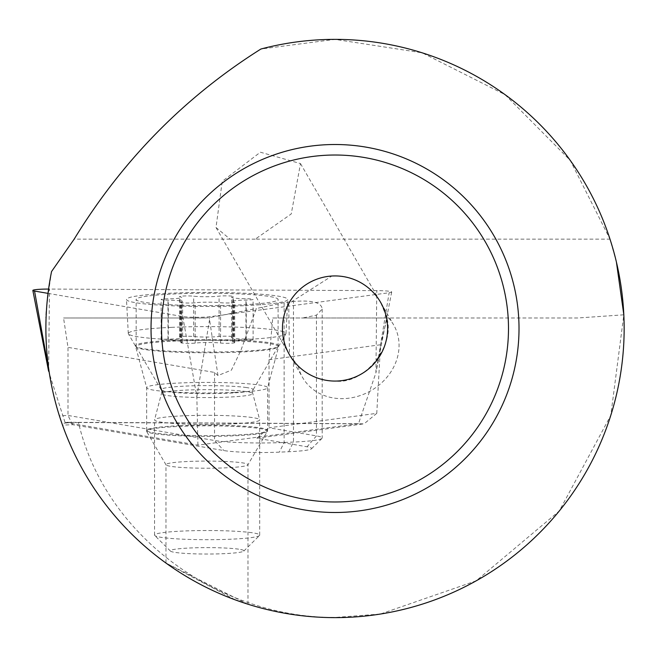 <?xml version="1.0" encoding="UTF-8"?>
<svg xmlns="http://www.w3.org/2000/svg" width="657" height="657" viewBox="0 0 657 657"><rect width="100%" height="100%" fill="white"/><g stroke="black" fill="none" stroke-linecap="round" stroke-linejoin="round"><path stroke-width="0.49" stroke-dasharray="3.29 2.46" d="M181.981 302.713A7.884 0.69 180 0 1 180.847 302.36A7.884 0.69 180 0 1 181.447 302.097A15.768 1.371 0 0 0 182.654 301.571A15.768 1.371 0 0 0 180.379 300.857A15.768 1.371 0 0 0 168.307 300.2A7.884 0.69 180 0 1 162.279 299.871A7.884 0.69 180 0 1 161.137 299.518A7.884 0.69 180 0 1 168.003 298.836A15.768 1.371 0 0 0 181.718 297.473A15.768 1.371 0 0 0 180.264 296.898A7.884 0.69 180 0 1 179.533 296.611A7.884 0.69 180 0 1 184.888 295.962A7.884 0.69 180 0 1 193.684 296.192A15.768 1.371 0 0 0 219.085 296.151A7.884 0.69 180 0 1 232.274 296.184A7.884 0.69 180 0 1 233.416 296.545A7.884 0.69 180 0 1 232.808 296.808A15.768 1.371 0 0 0 231.609 297.334A15.768 1.371 0 0 0 233.884 298.04A15.768 1.371 0 0 0 245.948 298.705A7.884 0.69 180 0 1 251.984 299.034A7.884 0.69 180 0 1 253.117 299.387A7.884 0.69 180 0 1 246.26 300.068A15.768 1.371 0 0 0 232.545 301.432A15.768 1.371 0 0 0 233.999 302.006A7.884 0.69 180 0 1 234.721 302.294A7.884 0.69 180 0 1 229.375 302.943A7.884 0.69 180 0 1 220.58 302.713A15.768 1.371 0 0 0 195.178 302.754A7.884 0.69 180 0 1 181.981 302.713M181.981 343.044A7.884 0.69 180 0 1 180.847 342.683A7.884 0.69 180 0 1 181.447 342.42A15.768 1.371 0 0 0 182.654 341.895A15.768 1.371 0 0 0 180.379 341.188A15.768 1.371 0 0 0 168.307 340.523A7.884 0.69 180 0 1 162.279 340.195A7.884 0.69 180 0 1 161.137 339.841A7.884 0.69 180 0 1 168.003 339.16A15.768 1.371 0 0 0 181.718 337.797A15.768 1.371 0 0 0 180.264 337.222A7.884 0.69 180 0 1 179.533 336.934A7.884 0.69 180 0 1 184.888 336.285A7.884 0.69 180 0 1 193.684 336.515A15.768 1.371 0 0 0 219.085 336.474A7.884 0.69 180 0 1 232.274 336.515A7.884 0.69 180 0 1 233.416 336.869A7.884 0.69 180 0 1 232.808 337.131A15.768 1.371 0 0 0 231.609 337.657A15.768 1.371 0 0 0 233.884 338.371A15.768 1.371 0 0 0 245.948 339.028A7.884 0.69 180 0 1 251.984 339.357A7.884 0.69 180 0 1 253.117 339.71A7.884 0.69 180 0 1 246.26 340.392A15.768 1.371 0 0 0 232.545 341.755A15.768 1.371 0 0 0 233.999 342.33A7.884 0.69 180 0 1 234.721 342.617A7.884 0.69 180 0 1 229.375 343.274A7.884 0.69 180 0 1 220.58 343.036A15.768 1.371 0 0 0 195.178 343.085A7.884 0.69 180 0 1 181.981 343.044M238.631 549.17A36.8 3.211 0 0 0 195.712 547.774A36.8 3.211 0 0 0 170.475 551.108A36.8 3.211 0 0 0 175.633 552.488A36.8 3.211 0 0 0 215.447 553.95A36.8 3.211 0 0 0 243.788 551.108A36.8 3.211 0 0 0 238.631 549.17M252.124 532.745A52.568 4.583 0 0 0 193.018 530.7A52.568 4.583 0 0 0 154.559 535.118A52.568 4.583 0 0 0 154.765 535.512A52.568 4.583 0 0 0 162.139 537.483A52.568 4.583 0 0 0 219.011 539.578A52.568 4.583 0 0 0 259.499 535.512A52.568 4.583 0 0 0 259.704 535.118A52.568 4.583 0 0 0 252.124 532.745M252.124 417.532A52.568 4.583 0 0 0 193.618 415.47A52.568 4.583 0 0 0 154.576 419.798A52.568 4.583 0 0 0 154.559 419.905A52.568 4.583 0 0 0 162.139 422.27A52.568 4.583 0 0 0 221.237 424.315A52.568 4.583 0 0 0 259.704 419.905A52.568 4.583 0 0 0 259.687 419.798A52.568 4.583 0 0 0 252.124 417.532M267.875 343.389A70.972 6.184 0 0 0 188.083 340.63A70.972 6.184 0 0 0 136.163 346.584A70.972 6.184 0 0 0 136.254 346.896A70.972 6.184 0 0 0 146.388 349.787A70.972 6.184 0 0 0 224.448 352.579A70.972 6.184 0 0 0 278.01 346.896A70.972 6.184 0 0 0 278.1 346.584A70.972 6.184 0 0 0 267.875 343.389M267.875 296.258A70.972 6.184 0 0 0 188.083 293.49A70.972 6.184 0 0 0 136.163 299.452A70.972 6.184 0 0 0 146.388 302.647A70.972 6.184 0 0 0 226.18 305.406A70.972 6.184 0 0 0 278.1 299.452A70.972 6.184 0 0 0 267.875 296.258M48.027 293.375L182.786 316.543A15.768 1.371 0 0 0 203.982 317.15A15.768 1.371 0 0 0 210.059 316.674L389.133 292.743A15.768 1.371 0 0 0 391.695 292.02A15.768 1.371 0 0 0 376.781 290.624L49.472 289.072A15.768 1.371 0 0 0 48.585 289.064M171.469 327.358A78.856 6.874 0 0 0 128.279 333.526A78.856 6.874 0 0 0 128.378 333.838A78.856 6.874 0 0 0 242.786 339.62A78.856 6.874 0 0 0 285.885 333.838A78.856 6.874 0 0 0 285.984 333.526A78.856 6.874 0 0 0 171.469 327.358M179.796 425.679A60.452 5.272 0 0 0 146.675 430.376A60.452 5.272 0 0 0 234.467 435.074A60.452 5.272 0 0 0 267.588 430.376A60.452 5.272 0 0 0 179.796 425.679M243.599 305.719A80.647 7.03 180 0 1 126.489 299.485A80.647 7.03 180 0 1 170.664 293.186A80.647 7.03 180 0 1 287.774 299.485A80.647 7.03 180 0 1 243.599 305.719M358.484 423.691L197.913 445.142L64.994 422.295L358.484 423.691L375.927 372.815L376.781 290.624M64.994 422.295L49.48 373.956M197.913 445.142L196.845 396.746L182.786 316.543M51.55 271.546C46.811 303.403 44.988 318.883 46.08 317.988C44.914 351.364 49.349 383.975 59.393 415.824L67.991 415.446L214.535 440.51A51.747 4.509 0 0 0 284.136 442.481L293.474 442.071A52.568 4.583 0 0 0 321.979 438.391A52.568 4.583 0 0 0 322.111 438.227A52.568 4.583 0 0 0 322.176 437.989A52.568 4.583 0 0 0 316.452 435.903L269.025 427.797L376.773 413.335L380.534 344.753L269.025 359.716L272.754 317.988L387.154 317.988L380.534 344.753M78.717 422.525L78.339 422.525C68.427 422.591 63.006 423.051 62.078 423.905A289.129 289.129 0 0 0 380.354 614.057L335.021 617.457C220.456 617.785 106.155 538.173 78.717 423.551L78.717 422.525L364.068 423.831L256.903 438.211L307.082 446.793A42.056 3.663 180 0 1 311.607 448.649A42.056 3.663 180 0 1 311.5 448.78A42.056 3.663 180 0 1 288.702 451.729L279.365 452.139A41.235 3.597 180 0 1 223.906 450.571L72.582 424.685L62.514 425.136L59.393 415.824M332.869 275.973L331.867 276.022L288.727 303.591L289.491 354.788L298.196 366.023C308.511 375.837 320.788 380.846 335.021 381.068C365.21 385.043 397.304 343.619 385.922 315.376L380.543 302.212C370.014 285.401 354.846 276.638 335.021 275.932M335.021 144.507A183.993 183.993 0 0 1 519.014 328.5A183.993 183.993 0 0 1 335.021 512.493A183.993 183.993 0 0 1 151.028 328.5A183.993 183.993 0 0 1 335.021 144.507M335.021 617.629A289.129 289.129 0 0 0 380.354 614.057L476.177 580.829L559.296 510.974L610.788 415.388L623.83 314.818L577.749 317.988L302.713 317.988L316.452 315.155L322.176 309.102L322.111 308.338C320.838 302.302 311.295 300.011 293.474 301.464L284.136 302.647L256.345 308.535L240.774 350.649L231.387 370.162L217.976 375.533L214.535 372.429L67.991 347.364L63.565 317.988L205.14 317.988L63.565 317.988M267.342 431.37A60.452 5.272 0 0 0 267.35 431.362A60.452 5.272 0 0 0 210.076 425.835A60.452 5.272 0 0 0 146.601 430.82A60.452 5.272 0 0 0 146.593 431.362A60.452 5.272 0 0 0 206.914 436.363A60.452 5.272 0 0 0 267.342 431.37L247.919 464.836A41.005 3.572 0 0 0 247.919 464.836A41.005 3.572 0 0 0 247.976 464.655A41.005 3.572 0 0 0 208.047 461.083A41.005 3.572 0 0 0 166.024 464.474A41.005 3.572 0 0 0 165.966 464.655A41.005 3.572 0 0 0 166.016 464.836A41.005 3.572 0 0 0 206.93 468.227A41.005 3.572 0 0 0 247.919 464.844M166.024 563.098L235.469 599.956M616.422 262.11L609.992 239.132L570.268 160.407L504.954 94.583L422.172 52.815L335.021 39.371L260.903 49.029M247.919 604.202L165.966 563.065L165.966 464.655M255.277 239.132L230.081 239.132L216.005 227.511L222.238 181.324L260.386 152.21L300.504 163.577L291.248 213.952L255.277 239.132L609.992 239.132M298.196 366.023A52.568 45.53 150 0 0 302.631 377.545A52.568 45.53 150 0 0 348.161 398.282A52.568 45.53 150 0 0 393.691 324.977A52.568 45.53 150 0 0 385.922 315.376M205.14 317.988L209.263 317.717L256.345 308.535M577.749 317.988L387.154 317.988M272.754 317.988L302.713 317.988M256.903 438.211L269.025 427.797L269.025 359.716M376.773 413.335L364.068 423.831M72.582 424.685L67.991 415.446L67.991 347.364M181.447 342.42L181.447 302.097M232.808 337.131L232.808 296.808M168.003 339.16L168.003 298.836M246.523 387.556A46.023 4.008 0 0 0 193.659 385.799A46.023 4.008 0 0 0 161.17 389.831A46.023 4.008 0 0 0 167.74 391.703A46.023 4.008 0 0 0 218.362 393.518A46.023 4.008 0 0 0 253.093 389.831A46.023 4.008 0 0 0 246.523 387.556M245.948 339.028L245.948 298.705M219.085 336.474L219.085 296.151M246.071 391.556A45.497 3.967 0 0 0 195.433 389.773A45.497 3.967 0 0 0 161.647 393.51A45.497 3.967 0 0 0 168.192 395.654A45.497 3.967 0 0 0 219.857 397.411A45.497 3.967 0 0 0 252.617 393.51A45.497 3.967 0 0 0 246.071 391.556M168.307 340.523L168.307 300.2M180.264 337.222L180.264 296.898M193.684 336.515L193.684 296.192M246.26 340.392L246.26 300.068M233.999 342.33L233.999 302.006M220.58 343.036L220.58 302.713M195.178 343.085L195.178 302.754M239.567 351.372A71.72 6.25 0 0 0 278.765 346.108A71.72 6.25 0 0 0 174.696 340.219A71.72 6.25 0 0 0 135.498 346.108A71.72 6.25 0 0 0 239.567 351.372M234.467 392.393A60.452 5.272 0 0 0 267.588 387.687A60.452 5.272 0 0 0 179.796 382.99A60.452 5.272 0 0 0 146.675 387.687A60.452 5.272 0 0 0 234.467 392.393M48.618 371.262L49.472 289.072M391.695 292.02L375.927 372.815L389.133 292.743M196.845 396.746L210.059 316.674M288.702 451.729L293.474 442.071L293.474 301.464M78.339 422.525A273.361 273.361 0 0 0 78.717 423.551M230.081 239.132L74.175 239.132M217.976 375.533L209.263 317.717M214.535 372.429L214.535 440.51L223.906 450.571M284.136 302.647L284.136 442.481L279.365 452.139M316.452 315.155L316.452 435.903L307.082 446.793M180.847 342.683L180.847 302.36M231.609 337.657L231.609 297.334M161.137 339.841L161.137 299.518M136.254 346.896L161.17 389.831L161.811 392.245L154.576 419.798M278.01 346.896L253.093 389.831L252.444 392.245L259.687 419.798M182.654 341.895L182.654 301.571M170.475 551.108L154.765 535.512M154.559 535.118L154.559 419.905M136.163 346.584L136.163 299.452M278.1 346.584L278.1 299.452M259.704 535.118L259.704 419.905M243.788 551.108L259.499 535.512M181.718 337.797L181.718 297.473M179.533 336.934L179.533 296.611M233.416 336.869L233.416 296.545M253.117 339.71L253.117 299.387M232.545 341.755L232.545 301.432M234.721 342.617L234.721 302.294M285.885 333.838L278.765 346.108L267.588 387.687L267.588 430.376M146.675 430.376L146.675 387.687L135.498 346.108L128.378 333.838M128.279 333.526L126.489 299.485M285.984 333.526L287.774 299.485M311.5 448.78L321.979 438.391M247.976 604.218L247.976 464.655M216.005 227.511L302.631 377.545M300.504 163.577L393.691 324.977M166.016 464.836L146.593 431.362M322.176 309.102L322.176 437.989"/><path stroke-width="0.99" d="M48.585 289.064A15.768 1.371 0 0 0 41.49 289.211A15.768 1.371 0 0 0 32.85 290.468A15.768 1.371 0 0 0 34.55 291.059L48.027 293.375M49.48 373.956L34.55 291.059M335.021 275.932A52.568 52.568 0 0 1 387.589 328.5A52.568 52.568 0 0 1 335.021 381.068A52.568 52.568 0 0 1 282.453 328.5A52.568 52.568 0 0 1 335.021 275.932L332.869 275.973M335.021 501.981A173.481 173.481 0 0 0 508.493 328.5A173.481 173.481 0 0 0 335.021 155.019A173.481 173.481 0 0 0 161.54 328.5A173.481 173.481 0 0 0 335.021 501.981M335.021 144.507A183.993 183.993 0 0 1 519.014 328.5A183.993 183.993 0 0 1 335.021 512.493A183.993 183.993 0 0 1 151.028 328.5A183.993 183.993 0 0 1 335.021 144.507M335.021 39.371A289.129 289.129 0 0 1 624.15 328.5A289.129 289.129 0 0 1 335.021 617.629A289.129 289.129 0 0 1 51.55 271.546L74.175 239.132C122.292 160.513 184.535 97.137 260.903 49.029A289.129 289.129 0 0 1 335.021 39.371M235.469 599.956L247.919 604.202M623.83 314.818L616.422 262.11M62.078 423.905L62.514 425.136M48.618 371.262L32.85 290.468"/></g></svg>
